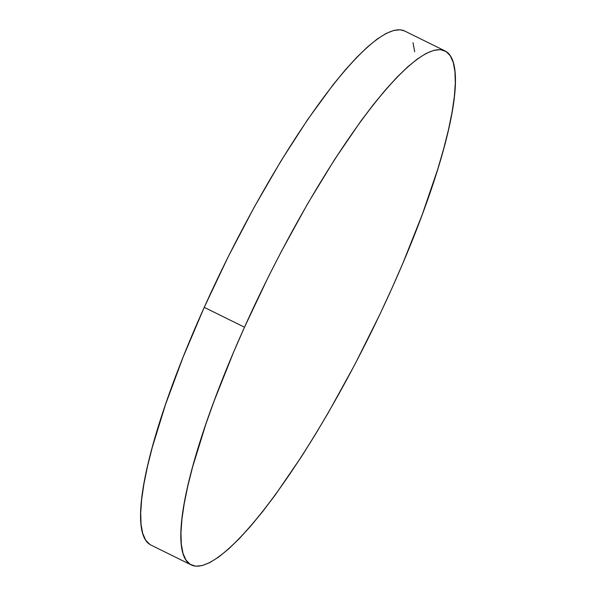 <?xml version="1.0" encoding="UTF-8"?>
<svg xmlns="http://www.w3.org/2000/svg" width="596" height="596" viewBox="0 0 596 596"><rect width="100%" height="100%" fill="white"/><g stroke="black" fill="none" stroke-linecap="round" stroke-linejoin="round"><path stroke-width="0.89" d="M244.502 327.211A286.624 58.393 -63.7 0 1 444.959 50.891A286.624 58.393 -63.7 0 1 391.766 288.65A286.624 58.393 -63.7 0 1 191.309 564.978A286.624 58.393 -63.7 0 1 244.502 327.211L204.234 307.35L244.502 327.211L268.498 276.581L281.275 251.601L307.767 203.497L334.661 159.408L360.915 121.025L373.491 104.442L385.53 89.825L396.921 77.301L407.552 67.005L417.319 59.026L426.133 53.446L433.91 50.317L440.571 49.669L446.054 51.502L450.3 55.815L453.273 62.55L454.949 71.647L455.307 83.023L454.346 96.559L452.066 112.137L448.497 129.6L443.677 148.776L437.65 169.488L422.206 214.702L402.762 263.492L391.766 288.65L380.062 313.995L354.985 364.268L328.493 412.372L315.031 435.028L301.606 456.462L275.345 494.844L262.776 511.42L250.737 526.044L239.346 538.56L228.715 548.864L218.941 556.843L210.127 562.423L202.357 565.552L195.697 566.2L190.213 564.36L185.967 560.054L182.987 553.319L181.318 544.222L180.96 532.846L181.922 519.302L184.201 503.732L187.762 486.269L192.583 467.085L205.799 424.33L214.061 401.168L233.505 352.37L244.502 327.211M444.959 50.891L404.691 31.022A286.624 58.393 116.3 0 0 204.234 307.35A286.624 58.393 116.3 0 0 151.041 545.109L191.309 564.978M149.946 544.498L145.7 540.185L142.727 533.45L141.051 524.353L140.693 512.977L141.654 499.441L143.934 483.863L147.503 466.4L152.323 447.223L165.532 404.468L183.061 357.235L204.234 307.35L228.238 256.72L254.149 207.296L280.969 160.972L307.67 119.535L333.224 84.58L345.263 69.956L356.654 57.439L367.285 47.136L377.059 39.157L385.873 33.577L393.643 30.448L400.303 29.8L404.736 31.044M413.013 42.681L414.682 51.777"/></g></svg>
